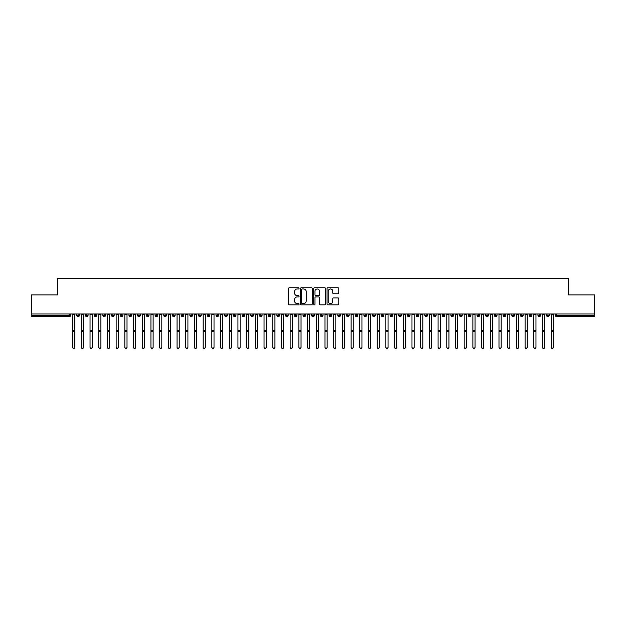 <?xml version="1.0" encoding="UTF-8"?>
<svg xmlns="http://www.w3.org/2000/svg" width="626" height="626" viewBox="0 0 626 626"><rect width="100%" height="100%" fill="white"/><g stroke="black" fill="none" stroke-linecap="round" stroke-linejoin="round"><path stroke-width="0.94" d="M299.079 288.359A0.595 0.595 0 0 0 298.477 287.764L289.408 287.764A0.853 0.853 0 0 0 288.555 288.617L288.555 303.993A0.853 0.853 0 0 0 289.408 304.846L298.477 304.846A0.595 0.595 0 0 0 299.079 304.244A0.595 0.595 0 0 0 298.477 303.649L297.303 303.649A2.731 2.731 0 0 1 294.572 300.918L294.572 299.635A2.731 2.731 0 0 1 297.303 296.904L298.477 296.904A0.595 0.595 0 0 0 299.079 296.301A0.595 0.595 0 0 0 298.477 295.707L297.303 295.707A2.731 2.731 0 0 1 294.572 292.976L294.572 291.693A2.731 2.731 0 0 1 297.303 288.962L298.477 288.962A0.595 0.595 0 0 0 299.079 288.359M337.962 293.782A0.853 0.853 0 0 0 338.815 292.929L338.815 288.617A0.853 0.853 0 0 0 337.962 287.764L327.883 287.764A0.853 0.853 0 0 0 327.03 288.617L327.03 303.993A0.853 0.853 0 0 0 327.883 304.846L337.962 304.846A0.853 0.853 0 0 0 338.815 303.993L338.815 298.782A0.853 0.853 0 0 0 337.962 297.929L333.65 297.929A0.853 0.853 0 0 0 332.789 298.782L332.789 301.364A2.285 2.285 0 0 1 330.512 303.649A2.285 2.285 0 0 1 328.227 301.364L328.227 291.246A2.285 2.285 0 0 1 330.512 288.962A2.285 2.285 0 0 1 332.789 291.246L332.789 292.929A0.853 0.853 0 0 0 333.65 293.782L337.962 293.782M31.3 313.97L594.7 313.97L594.7 294.909L568.596 294.909L568.596 278.64L57.404 278.64L57.404 294.909L31.3 294.909L31.3 315.363L69.345 315.363L69.345 313.97M312.249 288.617A0.853 0.853 0 0 0 311.396 287.764L301.317 287.764A0.853 0.853 0 0 0 300.464 288.617L300.464 303.993A0.853 0.853 0 0 0 301.317 304.846L311.396 304.846A0.853 0.853 0 0 0 312.249 303.993L312.249 288.617M314.604 287.764L324.683 287.764A0.853 0.853 0 0 1 325.536 288.617L325.536 303.993A0.853 0.853 0 0 1 324.683 304.846L320.363 304.846A0.853 0.853 0 0 1 319.51 303.993L319.51 297.757A0.853 0.853 0 0 0 318.657 296.904L315.794 296.904A0.853 0.853 0 0 0 314.941 297.757L314.941 304.244A0.595 0.595 0 0 1 314.346 304.846A0.595 0.595 0 0 1 313.751 304.244L313.751 288.617A0.853 0.853 0 0 1 314.604 287.764M70.652 315.363L69.345 315.363L69.345 316.662A1.307 1.307 0 0 0 70.652 315.363L70.652 313.97L70.652 315.363A1.307 1.307 0 0 1 69.345 316.662L31.3 316.662L31.3 315.363M594.7 313.97L594.7 316.662L556.655 316.662A1.307 1.307 0 0 1 555.348 315.363L555.348 313.97M78.093 313.97L78.093 316.662A1.307 1.307 0 0 1 76.787 315.363L76.787 313.97M79.353 313.97L79.353 315.363A1.307 1.307 0 0 1 78.093 316.662A1.307 1.307 0 0 0 79.353 315.363L76.787 315.363A1.307 1.307 0 0 0 78.093 316.662M86.795 313.97L86.795 316.662A1.307 1.307 0 0 1 85.488 315.363L85.488 313.97L85.488 315.363A1.307 1.307 0 0 0 86.795 316.662A1.307 1.307 0 0 0 88.055 315.363L88.055 313.97M95.496 313.97L95.496 316.662A1.307 1.307 0 0 1 94.19 315.363L94.19 313.97L94.19 315.363A1.307 1.307 0 0 0 95.496 316.662A1.307 1.307 0 0 0 96.756 315.363L96.756 313.97M104.198 313.97L104.198 316.662A1.307 1.307 0 0 1 102.891 315.363L102.891 313.97L102.891 315.363A1.307 1.307 0 0 0 104.198 316.662A1.307 1.307 0 0 0 105.458 315.363L105.458 313.97M112.891 313.97L112.891 316.662A1.307 1.307 0 0 1 111.592 315.363L111.592 313.97L111.592 315.363A1.307 1.307 0 0 0 112.891 316.662A1.307 1.307 0 0 0 114.159 315.363L114.159 313.97M121.593 313.97L121.593 316.662A1.307 1.307 0 0 1 120.294 315.363L120.294 313.97L120.294 315.363A1.307 1.307 0 0 0 121.593 316.662A1.307 1.307 0 0 0 122.86 315.363L122.86 313.97M130.294 313.97L130.294 316.662A1.307 1.307 0 0 1 128.995 315.363L128.995 313.97L128.995 315.363A1.307 1.307 0 0 0 130.294 316.662A1.307 1.307 0 0 0 131.562 315.363L131.562 313.97M138.995 313.97L138.995 316.662A1.307 1.307 0 0 1 137.697 315.363L137.697 313.97L137.697 315.363A1.307 1.307 0 0 0 138.995 316.662A1.307 1.307 0 0 0 140.263 315.363L140.263 313.97M147.697 313.97L147.697 316.662A1.307 1.307 0 0 1 146.398 315.363L146.398 313.97L146.398 315.363A1.307 1.307 0 0 0 147.697 316.662A1.307 1.307 0 0 0 148.965 315.363L148.965 313.97M156.398 313.97L156.398 316.662A1.307 1.307 0 0 1 155.099 315.363L155.099 313.97L155.099 315.363A1.307 1.307 0 0 0 156.398 316.662A1.307 1.307 0 0 0 157.666 315.363L157.666 313.97M165.1 313.97L165.1 316.662A1.307 1.307 0 0 1 163.801 315.363L163.801 313.97L163.801 315.363A1.307 1.307 0 0 0 165.1 316.662A1.307 1.307 0 0 0 166.367 315.363L166.367 313.97M173.801 313.97L173.801 316.662A1.307 1.307 0 0 1 172.494 315.363L172.494 313.97L172.494 315.363A1.307 1.307 0 0 0 173.801 316.662A1.307 1.307 0 0 0 175.069 315.363L175.069 313.97M182.502 313.97L182.502 316.662A1.307 1.307 0 0 1 181.196 315.363A1.307 1.307 0 0 0 182.502 316.662A1.307 1.307 0 0 1 181.196 315.363L181.196 313.97M183.762 313.97L183.762 315.363A1.307 1.307 0 0 1 182.502 316.662A1.307 1.307 0 0 0 183.762 315.363L181.196 315.363M191.204 316.662A1.307 1.307 0 0 1 189.897 315.363L189.897 313.97L189.897 315.363A1.307 1.307 0 0 0 191.204 316.662A1.307 1.307 0 0 0 192.464 315.363L192.464 313.97L192.464 315.363A1.307 1.307 0 0 1 191.204 316.662L191.204 315.363L192.464 315.363M199.905 313.97L199.905 316.662A1.307 1.307 0 0 1 198.599 315.363L198.599 313.97L198.599 315.363A1.307 1.307 0 0 0 199.905 316.662A1.307 1.307 0 0 0 201.165 315.363L201.165 313.97M208.607 313.97L208.607 316.662A1.307 1.307 0 0 1 207.3 315.363L207.3 313.97L207.3 315.363A1.307 1.307 0 0 0 208.607 316.662A1.307 1.307 0 0 0 209.866 315.363L209.866 313.97M217.308 313.97L217.308 315.363L216.001 315.363L216.001 313.97L216.001 315.363A1.307 1.307 0 0 0 217.308 316.662A1.307 1.307 0 0 0 218.568 315.363L218.568 313.97L218.568 315.363A1.307 1.307 0 0 1 217.308 316.662A1.307 1.307 0 0 1 216.001 315.363A1.307 1.307 0 0 0 217.308 316.662L217.308 315.363L218.568 315.363M226.009 313.97L226.009 316.662A1.307 1.307 0 0 1 224.703 315.363L224.703 313.97L224.703 315.363A1.307 1.307 0 0 0 226.009 316.662A1.307 1.307 0 0 0 227.269 315.363L227.269 313.97M234.711 313.97L234.711 316.662A1.307 1.307 0 0 1 233.404 315.363L233.404 313.97L233.404 315.363A1.307 1.307 0 0 0 234.711 316.662A1.307 1.307 0 0 0 235.971 315.363L235.971 313.97M243.412 313.97L243.412 316.662A1.307 1.307 0 0 1 242.105 315.363L242.105 313.97L242.105 315.363A1.307 1.307 0 0 0 243.412 316.662A1.307 1.307 0 0 0 244.672 315.363L244.672 313.97M252.114 313.97L252.114 316.662A1.307 1.307 0 0 1 250.807 315.363L250.807 313.97M253.374 313.97L253.374 315.363A1.307 1.307 0 0 1 252.114 316.662A1.307 1.307 0 0 0 253.374 315.363L250.807 315.363A1.307 1.307 0 0 0 252.114 316.662M260.815 313.97L260.815 316.662A1.307 1.307 0 0 1 259.508 315.363L259.508 313.97L259.508 315.363A1.307 1.307 0 0 0 260.815 316.662A1.307 1.307 0 0 0 262.075 315.363L262.075 313.97M269.516 313.97L269.516 316.662A1.307 1.307 0 0 1 268.21 315.363L268.21 313.97M270.776 313.97L270.776 315.363A1.307 1.307 0 0 1 269.516 316.662A1.307 1.307 0 0 0 270.776 315.363L268.21 315.363A1.307 1.307 0 0 0 269.516 316.662M278.218 313.97L278.218 316.662A1.307 1.307 0 0 1 276.911 315.363L276.911 313.97M279.478 313.97L279.478 315.363A1.307 1.307 0 0 1 278.218 316.662A1.307 1.307 0 0 0 279.478 315.363L276.911 315.363A1.307 1.307 0 0 0 278.218 316.662M286.919 313.97L286.919 316.662A1.307 1.307 0 0 1 285.613 315.363A1.307 1.307 0 0 0 286.919 316.662A1.307 1.307 0 0 1 285.613 315.363L285.613 313.97M288.179 313.97L288.179 315.363L288.179 313.97M295.621 313.97L295.621 316.662A1.307 1.307 0 0 1 294.314 315.363L294.314 313.97M296.88 313.97L296.88 315.363A1.307 1.307 0 0 1 295.621 316.662A1.307 1.307 0 0 0 296.88 315.363L294.314 315.363A1.307 1.307 0 0 0 295.621 316.662M304.322 313.97L304.322 316.662A1.307 1.307 0 0 1 303.015 315.363L303.015 313.97M305.582 313.97L305.582 315.363A1.307 1.307 0 0 1 304.322 316.662A1.307 1.307 0 0 0 305.582 315.363L303.015 315.363A1.307 1.307 0 0 0 304.322 316.662M313.023 313.97L313.023 316.662A1.307 1.307 0 0 1 311.717 315.363L311.717 313.97M314.283 313.97L314.283 315.363A1.307 1.307 0 0 1 313.023 316.662A1.307 1.307 0 0 0 314.283 315.363L311.717 315.363A1.307 1.307 0 0 0 313.023 316.662M321.725 313.97L321.725 316.662A1.307 1.307 0 0 1 320.418 315.363L320.418 313.97M322.985 313.97L322.985 315.363A1.307 1.307 0 0 1 321.725 316.662A1.307 1.307 0 0 0 322.985 315.363L320.418 315.363A1.307 1.307 0 0 0 321.725 316.662M330.426 313.97L330.426 316.662A1.307 1.307 0 0 1 329.12 315.363L329.12 313.97M331.686 313.97L331.686 315.363L331.686 313.97M339.128 313.97L339.128 316.662A1.307 1.307 0 0 1 337.821 315.363L337.821 313.97M340.387 313.97L340.387 315.363A1.307 1.307 0 0 1 339.128 316.662A1.307 1.307 0 0 0 340.387 315.363L337.821 315.363A1.307 1.307 0 0 0 339.128 316.662M347.829 313.97L347.829 316.662A1.307 1.307 0 0 1 346.522 315.363L346.522 313.97L346.522 315.363A1.307 1.307 0 0 0 347.829 316.662A1.307 1.307 0 0 0 349.089 315.363L349.089 313.97M356.53 313.97L356.53 316.662A1.307 1.307 0 0 1 355.224 315.363L355.224 313.97M357.79 313.97L357.79 315.363L357.79 313.97M365.232 313.97L365.232 316.662A1.307 1.307 0 0 1 363.925 315.363A1.307 1.307 0 0 0 365.232 316.662A1.307 1.307 0 0 1 363.925 315.363L363.925 313.97M366.492 313.97L366.492 315.363L366.492 313.97M373.933 313.97L373.933 316.662A1.307 1.307 0 0 1 372.626 315.363L372.626 313.97L372.626 315.363A1.307 1.307 0 0 0 373.933 316.662A1.307 1.307 0 0 0 375.193 315.363L375.193 313.97M382.635 313.97L382.635 316.662A1.307 1.307 0 0 1 381.328 315.363A1.307 1.307 0 0 0 382.635 316.662A1.307 1.307 0 0 1 381.328 315.363L381.328 313.97M383.894 313.97L383.894 315.363A1.307 1.307 0 0 1 382.635 316.662A1.307 1.307 0 0 0 383.894 315.363L381.328 315.363M391.336 313.97L391.336 316.662A1.307 1.307 0 0 1 390.029 315.363L390.029 313.97L390.029 315.363A1.307 1.307 0 0 0 391.336 316.662A1.307 1.307 0 0 0 392.596 315.363L392.596 313.97M400.03 313.97L400.03 316.662A1.307 1.307 0 0 1 398.731 315.363L398.731 313.97M401.297 313.97L401.297 315.363L401.297 313.97M408.731 313.97L408.731 316.662A1.307 1.307 0 0 1 407.432 315.363A1.307 1.307 0 0 0 408.731 316.662A1.307 1.307 0 0 1 407.432 315.363L407.432 313.97M409.999 313.97L409.999 315.363L409.999 313.97M417.432 313.97L417.432 316.662A1.307 1.307 0 0 1 416.133 315.363L416.133 313.97M418.7 313.97L418.7 315.363L418.7 313.97M426.134 313.97L426.134 316.662A1.307 1.307 0 0 1 424.835 315.363L424.835 313.97M427.401 313.97L427.401 315.363A1.307 1.307 0 0 1 426.134 316.662A1.307 1.307 0 0 0 427.401 315.363L424.835 315.363A1.307 1.307 0 0 0 426.134 316.662M434.835 313.97L434.835 316.662A1.307 1.307 0 0 1 433.536 315.363A1.307 1.307 0 0 0 434.835 316.662A1.307 1.307 0 0 1 433.536 315.363L433.536 313.97M436.103 313.97L436.103 315.363A1.307 1.307 0 0 1 434.835 316.662A1.307 1.307 0 0 0 436.103 315.363L433.536 315.363M443.537 313.97L443.537 316.662A1.307 1.307 0 0 1 442.238 315.363A1.307 1.307 0 0 0 443.537 316.662A1.307 1.307 0 0 1 442.238 315.363L442.238 313.97M444.804 313.97L444.804 315.363L444.804 313.97M452.238 313.97L452.238 316.662A1.307 1.307 0 0 1 450.931 315.363L450.931 313.97L450.931 315.363A1.307 1.307 0 0 0 452.238 316.662A1.307 1.307 0 0 0 453.506 315.363L453.506 313.97M460.939 313.97L460.939 316.662A1.307 1.307 0 0 1 459.633 315.363A1.307 1.307 0 0 0 460.939 316.662A1.307 1.307 0 0 1 459.633 315.363L459.633 313.97M462.199 313.97L462.199 315.363A1.307 1.307 0 0 1 460.939 316.662A1.307 1.307 0 0 0 462.199 315.363L459.633 315.363M469.641 313.97L469.641 316.662A1.307 1.307 0 0 1 468.334 315.363A1.307 1.307 0 0 0 469.641 316.662A1.307 1.307 0 0 1 468.334 315.363L468.334 313.97M470.901 313.97L470.901 315.363L470.901 313.97M478.342 313.97L478.342 316.662A1.307 1.307 0 0 1 477.035 315.363L477.035 313.97M479.602 313.97L479.602 315.363L479.602 313.97M487.044 313.97L487.044 316.662A1.307 1.307 0 0 1 485.737 315.363A1.307 1.307 0 0 0 487.044 316.662A1.307 1.307 0 0 1 485.737 315.363L485.737 313.97M488.303 313.97L488.303 315.363L488.303 313.97M495.745 313.97L495.745 316.662A1.307 1.307 0 0 1 494.438 315.363A1.307 1.307 0 0 0 495.745 316.662A1.307 1.307 0 0 1 494.438 315.363L494.438 313.97M497.005 313.97L497.005 315.363L497.005 313.97M504.446 313.97L504.446 316.662A1.307 1.307 0 0 1 503.14 315.363A1.307 1.307 0 0 0 504.446 316.662A1.307 1.307 0 0 1 503.14 315.363L503.14 313.97M505.706 313.97L505.706 315.363A1.307 1.307 0 0 1 504.446 316.662A1.307 1.307 0 0 0 505.706 315.363L503.14 315.363M513.148 313.97L513.148 316.662A1.307 1.307 0 0 1 511.841 315.363L511.841 313.97M514.408 313.97L514.408 315.363L514.408 313.97M521.849 313.97L521.849 316.662A1.307 1.307 0 0 1 520.542 315.363A1.307 1.307 0 0 0 521.849 316.662A1.307 1.307 0 0 1 520.542 315.363L520.542 313.97M523.109 313.97L523.109 315.363L523.109 313.97M530.551 313.97L530.551 316.662A1.307 1.307 0 0 1 529.244 315.363A1.307 1.307 0 0 0 530.551 316.662A1.307 1.307 0 0 1 529.244 315.363L529.244 313.97M531.81 313.97L531.81 315.363L531.81 313.97M539.252 313.97L539.252 316.662A1.307 1.307 0 0 1 537.945 315.363A1.307 1.307 0 0 0 539.252 316.662A1.307 1.307 0 0 1 537.945 315.363L537.945 313.97M540.512 313.97L540.512 315.363L540.512 313.97M547.953 313.97L547.953 316.662A1.307 1.307 0 0 1 546.647 315.363A1.307 1.307 0 0 0 547.953 316.662A1.307 1.307 0 0 1 546.647 315.363L546.647 313.97M549.213 313.97L549.213 315.363L549.213 313.97M191.204 313.97L191.204 315.363L189.897 315.363M286.919 316.662A1.307 1.307 0 0 0 288.179 315.363A1.307 1.307 0 0 1 286.919 316.662M330.426 316.662A1.307 1.307 0 0 0 331.686 315.363A1.307 1.307 0 0 1 330.426 316.662A1.307 1.307 0 0 1 329.12 315.363L331.686 315.363M356.53 316.662A1.307 1.307 0 0 0 357.79 315.363A1.307 1.307 0 0 1 356.53 316.662A1.307 1.307 0 0 1 355.224 315.363L357.79 315.363M365.232 316.662A1.307 1.307 0 0 0 366.492 315.363A1.307 1.307 0 0 1 365.232 316.662M400.03 316.662A1.307 1.307 0 0 0 401.297 315.363A1.307 1.307 0 0 1 400.03 316.662A1.307 1.307 0 0 1 398.731 315.363L401.297 315.363M408.731 316.662A1.307 1.307 0 0 0 409.999 315.363A1.307 1.307 0 0 1 408.731 316.662M417.432 316.662A1.307 1.307 0 0 0 418.7 315.363A1.307 1.307 0 0 1 417.432 316.662A1.307 1.307 0 0 1 416.133 315.363L418.7 315.363M443.537 316.662A1.307 1.307 0 0 0 444.804 315.363A1.307 1.307 0 0 1 443.537 316.662M469.641 316.662A1.307 1.307 0 0 0 470.901 315.363A1.307 1.307 0 0 1 469.641 316.662M478.342 316.662A1.307 1.307 0 0 0 479.602 315.363A1.307 1.307 0 0 1 478.342 316.662A1.307 1.307 0 0 1 477.035 315.363L479.602 315.363M487.044 316.662A1.307 1.307 0 0 0 488.303 315.363A1.307 1.307 0 0 1 487.044 316.662M495.745 316.662A1.307 1.307 0 0 0 497.005 315.363A1.307 1.307 0 0 1 495.745 316.662M513.148 316.662A1.307 1.307 0 0 0 514.408 315.363A1.307 1.307 0 0 1 513.148 316.662A1.307 1.307 0 0 1 511.841 315.363L514.408 315.363M521.849 316.662A1.307 1.307 0 0 0 523.109 315.363A1.307 1.307 0 0 1 521.849 316.662M530.551 316.662A1.307 1.307 0 0 0 531.81 315.363A1.307 1.307 0 0 1 530.551 316.662M539.252 316.662A1.307 1.307 0 0 0 540.512 315.363A1.307 1.307 0 0 1 539.252 316.662M547.953 316.662A1.307 1.307 0 0 0 549.213 315.363A1.307 1.307 0 0 1 547.953 316.662M302.256 288.962A0.595 0.595 0 0 0 301.662 289.556L301.662 303.054A0.595 0.595 0 0 0 302.256 303.649L303.5 303.649A2.731 2.731 0 0 0 306.231 300.918L306.231 291.693A2.731 2.731 0 0 0 303.5 288.962L302.256 288.962M319.51 291.286A2.285 2.285 0 0 0 317.225 289.001A2.285 2.285 0 0 0 314.941 291.286L314.941 294.854A0.853 0.853 0 0 0 315.794 295.707L318.657 295.707A0.853 0.853 0 0 0 319.51 294.854L319.51 291.286M72.632 347.36L72.632 347.125A1.088 1.064 -0 0 0 73.719 348.189A1.088 1.064 -0 0 0 74.807 347.125L74.807 347.36A1.088 1.064 180 0 1 73.719 348.424A1.088 1.064 180 0 1 72.632 347.36L72.632 331.913M72.632 313.97L72.632 347.125M74.807 313.97L74.807 347.125M81.333 347.36L81.333 347.125A1.088 1.064 -0 0 0 82.421 348.189A1.088 1.064 -0 0 0 83.508 347.125L83.508 347.36A1.088 1.064 180 0 1 82.421 348.424A1.088 1.064 180 0 1 81.333 347.36L81.333 331.913M90.034 347.36L90.034 347.125A1.088 1.064 -0 0 0 91.122 348.189A1.088 1.064 -0 0 0 92.21 347.125L92.21 347.36A1.088 1.064 180 0 1 91.122 348.424A1.088 1.064 180 0 1 90.034 347.36L90.034 331.913M98.736 347.36L98.736 347.125A1.088 1.064 -0 0 0 99.824 348.189A1.088 1.064 -0 0 0 100.911 347.125L100.911 347.36A1.088 1.064 180 0 1 99.824 348.424A1.088 1.064 180 0 1 98.736 347.36L98.736 331.913M107.437 347.36L107.437 347.125A1.088 1.064 -0 0 0 108.525 348.189A1.088 1.064 -0 0 0 109.613 347.125L109.613 347.36A1.088 1.064 180 0 1 108.525 348.424A1.088 1.064 180 0 1 107.437 347.36L107.437 331.913M81.333 313.97L81.333 347.125M83.508 313.97L83.508 347.125M90.034 313.97L90.034 347.125M92.21 313.97L92.21 347.125M98.736 313.97L98.736 347.125M100.911 313.97L100.911 347.125M107.437 313.97L107.437 347.125M109.613 313.97L109.613 347.125M116.139 347.36L116.139 347.125A1.088 1.064 -0 0 0 117.226 348.189A1.088 1.064 -0 0 0 118.314 347.125L118.314 347.36A1.088 1.064 180 0 1 117.226 348.424A1.088 1.064 180 0 1 116.139 347.36L116.139 331.913M116.139 313.97L116.139 347.125M118.314 313.97L118.314 347.125M124.84 347.36L124.84 347.125A1.088 1.064 -0 0 0 125.928 348.189A1.088 1.064 -0 0 0 127.015 347.125L127.015 347.36A1.088 1.064 180 0 1 125.928 348.424A1.088 1.064 180 0 1 124.84 347.36L124.84 331.913M133.541 347.36L133.541 347.125A1.088 1.064 -0 0 0 134.629 348.189A1.088 1.064 -0 0 0 135.717 347.125L135.717 347.36A1.088 1.064 180 0 1 134.629 348.424A1.088 1.064 180 0 1 133.541 347.36L133.541 331.913M142.243 347.36L142.243 347.125A1.088 1.064 -0 0 0 143.331 348.189A1.088 1.064 -0 0 0 144.418 347.125L144.418 347.36A1.088 1.064 180 0 1 143.331 348.424A1.088 1.064 180 0 1 142.243 347.36L142.243 331.913M150.944 347.36L150.944 347.125A1.088 1.064 -0 0 0 152.032 348.189A1.088 1.064 -0 0 0 153.12 347.125L153.12 347.36A1.088 1.064 180 0 1 152.032 348.424A1.088 1.064 180 0 1 150.944 347.36L150.944 331.913M124.84 313.97L124.84 347.125M127.015 313.97L127.015 347.125M133.541 313.97L133.541 347.125M135.717 313.97L135.717 347.125M142.243 313.97L142.243 347.125M144.418 313.97L144.418 347.125M150.944 313.97L150.944 347.125M153.12 313.97L153.12 347.125M159.646 347.36L159.646 347.125A1.088 1.064 -0 0 0 160.733 348.189A1.088 1.064 -0 0 0 161.821 347.125L161.821 347.36A1.088 1.064 180 0 1 160.733 348.424A1.088 1.064 180 0 1 159.646 347.36L159.646 331.913M168.347 347.36L168.347 347.125A1.088 1.064 -0 0 0 169.435 348.189A1.088 1.064 -0 0 0 170.522 347.125L170.522 347.36A1.088 1.064 180 0 1 169.435 348.424A1.088 1.064 180 0 1 168.347 347.36L168.347 331.913M177.041 347.36L177.041 347.125A1.088 1.064 -0 0 0 178.128 348.189A1.088 1.064 -0 0 0 179.216 347.125L179.216 347.36A1.088 1.064 180 0 1 178.128 348.424A1.088 1.064 180 0 1 177.041 347.36L177.041 331.913M185.742 347.36L185.742 347.125A1.088 1.064 -0 0 0 186.83 348.189A1.088 1.064 -0 0 0 187.917 347.125L187.917 347.36A1.088 1.064 180 0 1 186.83 348.424A1.088 1.064 180 0 1 185.742 347.36L185.742 331.913M194.443 347.36L194.443 347.125A1.088 1.064 -0 0 0 195.531 348.189A1.088 1.064 -0 0 0 196.619 347.125L196.619 347.36A1.088 1.064 180 0 1 195.531 348.424A1.088 1.064 180 0 1 194.443 347.36L194.443 331.913M159.646 313.97L159.646 347.125M161.821 313.97L161.821 347.125M168.347 313.97L168.347 347.125M170.522 313.97L170.522 347.125M177.041 313.97L177.041 347.125M179.216 313.97L179.216 347.125M185.742 313.97L185.742 347.125M187.917 313.97L187.917 347.125M194.443 313.97L194.443 347.125M196.619 313.97L196.619 347.125M203.145 347.36L203.145 347.125A1.088 1.064 -0 0 0 204.232 348.189A1.088 1.064 -0 0 0 205.32 347.125L205.32 347.36A1.088 1.064 180 0 1 204.232 348.424A1.088 1.064 180 0 1 203.145 347.36L203.145 331.913M203.145 313.97L203.145 347.125M205.32 313.97L205.32 347.125M211.846 347.36L211.846 347.125A1.088 1.064 -0 0 0 212.934 348.189A1.088 1.064 -0 0 0 214.022 347.125L214.022 347.36A1.088 1.064 180 0 1 212.934 348.424A1.088 1.064 180 0 1 211.846 347.36L211.846 331.913M211.846 313.97L211.846 347.125M214.022 313.97L214.022 347.125M220.548 347.36L220.548 347.125A1.088 1.064 -0 0 0 221.635 348.189A1.088 1.064 -0 0 0 222.723 347.125L222.723 347.36A1.088 1.064 180 0 1 221.635 348.424A1.088 1.064 180 0 1 220.548 347.36L220.548 331.913M220.548 313.97L220.548 347.125M222.723 313.97L222.723 347.125M229.249 347.36L229.249 347.125A1.088 1.064 -0 0 0 230.337 348.189A1.088 1.064 -0 0 0 231.424 347.125L231.424 347.36A1.088 1.064 180 0 1 230.337 348.424A1.088 1.064 180 0 1 229.249 347.36L229.249 331.913M229.249 313.97L229.249 347.125M231.424 313.97L231.424 347.125M237.95 347.36L237.95 347.125A1.088 1.064 -0 0 0 239.038 348.189A1.088 1.064 -0 0 0 240.126 347.125L240.126 347.36A1.088 1.064 180 0 1 239.038 348.424A1.088 1.064 180 0 1 237.95 347.36L237.95 331.913M237.95 313.97L237.95 347.125M240.126 313.97L240.126 347.125M246.652 347.36L246.652 347.125A1.088 1.064 -0 0 0 247.74 348.189A1.088 1.064 -0 0 0 248.827 347.125L248.827 347.36A1.088 1.064 180 0 1 247.74 348.424A1.088 1.064 180 0 1 246.652 347.36L246.652 331.913M246.652 313.97L246.652 347.125M248.827 313.97L248.827 347.125M255.353 347.36L255.353 347.125A1.088 1.064 -0 0 0 256.441 348.189A1.088 1.064 -0 0 0 257.529 347.125L257.529 347.36A1.088 1.064 180 0 1 256.441 348.424A1.088 1.064 180 0 1 255.353 347.36L255.353 331.913M255.353 313.97L255.353 347.125M257.529 313.97L257.529 347.125M264.055 347.36L264.055 347.125A1.088 1.064 -0 0 0 265.142 348.189A1.088 1.064 -0 0 0 266.23 347.125L266.23 347.36A1.088 1.064 180 0 1 265.142 348.424A1.088 1.064 180 0 1 264.055 347.36L264.055 331.913M264.055 313.97L264.055 347.125M266.23 313.97L266.23 347.125M272.756 347.36L272.756 347.125A1.088 1.064 -0 0 0 273.844 348.189A1.088 1.064 -0 0 0 274.931 347.125L274.931 347.36A1.088 1.064 180 0 1 273.844 348.424A1.088 1.064 180 0 1 272.756 347.36L272.756 331.913M272.756 313.97L272.756 347.125M274.931 313.97L274.931 347.125M281.457 347.36L281.457 347.125A1.088 1.064 -0 0 0 282.545 348.189A1.088 1.064 -0 0 0 283.633 347.125L283.633 347.36A1.088 1.064 180 0 1 282.545 348.424A1.088 1.064 180 0 1 281.457 347.36L281.457 331.913M281.457 313.97L281.457 347.125M283.633 313.97L283.633 347.125M290.159 347.36L290.159 347.125A1.088 1.064 -0 0 0 291.246 348.189A1.088 1.064 -0 0 0 292.334 347.125L292.334 347.36A1.088 1.064 180 0 1 291.246 348.424A1.088 1.064 180 0 1 290.159 347.36L290.159 331.913M290.159 313.97L290.159 347.125M292.334 313.97L292.334 347.125M298.86 347.36L298.86 347.125A1.088 1.064 -0 0 0 299.948 348.189A1.088 1.064 -0 0 0 301.036 347.125L301.036 347.36A1.088 1.064 180 0 1 299.948 348.424A1.088 1.064 180 0 1 298.86 347.36L298.86 331.913M298.86 313.97L298.86 347.125M301.036 313.97L301.036 347.125M307.562 347.36L307.562 347.125A1.088 1.064 -0 0 0 308.649 348.189A1.088 1.064 -0 0 0 309.737 347.125L309.737 347.36A1.088 1.064 180 0 1 308.649 348.424A1.088 1.064 180 0 1 307.562 347.36L307.562 331.913M307.562 313.97L307.562 347.125M309.737 313.97L309.737 347.125M316.263 347.36L316.263 347.125A1.088 1.064 -0 0 0 317.351 348.189A1.088 1.064 -0 0 0 318.438 347.125L318.438 347.36A1.088 1.064 180 0 1 317.351 348.424A1.088 1.064 180 0 1 316.263 347.36L316.263 331.913M316.263 313.97L316.263 347.125M318.438 313.97L318.438 347.125M324.964 347.36L324.964 347.125A1.088 1.064 -0 0 0 326.052 348.189A1.088 1.064 -0 0 0 327.14 347.125L327.14 347.36A1.088 1.064 180 0 1 326.052 348.424A1.088 1.064 180 0 1 324.964 347.36L324.964 331.913M324.964 313.97L324.964 347.125M327.14 313.97L327.14 347.125M333.666 347.36L333.666 347.125A1.088 1.064 -0 0 0 334.753 348.189A1.088 1.064 -0 0 0 335.841 347.125L335.841 347.36A1.088 1.064 180 0 1 334.753 348.424A1.088 1.064 180 0 1 333.666 347.36L333.666 331.913M333.666 313.97L333.666 347.125M335.841 313.97L335.841 347.125M342.367 347.36L342.367 347.125A1.088 1.064 -0 0 0 343.455 348.189A1.088 1.064 -0 0 0 344.543 347.125L344.543 347.36A1.088 1.064 180 0 1 343.455 348.424A1.088 1.064 180 0 1 342.367 347.36L342.367 331.913M342.367 313.97L342.367 347.125M344.543 313.97L344.543 347.125M351.069 347.36L351.069 347.125A1.088 1.064 -0 0 0 352.156 348.189A1.088 1.064 -0 0 0 353.244 347.125L353.244 347.36A1.088 1.064 180 0 1 352.156 348.424A1.088 1.064 180 0 1 351.069 347.36L351.069 331.913M351.069 313.97L351.069 347.125M353.244 313.97L353.244 347.125M359.77 347.36L359.77 347.125A1.088 1.064 -0 0 0 360.858 348.189A1.088 1.064 -0 0 0 361.945 347.125L361.945 347.36A1.088 1.064 180 0 1 360.858 348.424A1.088 1.064 180 0 1 359.77 347.36L359.77 331.913M359.77 313.97L359.77 347.125M361.945 313.97L361.945 347.125M368.471 347.36L368.471 347.125A1.088 1.064 -0 0 0 369.559 348.189A1.088 1.064 -0 0 0 370.647 347.125L370.647 347.36A1.088 1.064 180 0 1 369.559 348.424A1.088 1.064 180 0 1 368.471 347.36L368.471 331.913M368.471 313.97L368.471 347.125M370.647 313.97L370.647 347.125M377.173 347.36L377.173 347.125A1.088 1.064 -0 0 0 378.26 348.189A1.088 1.064 -0 0 0 379.348 347.125L379.348 347.36A1.088 1.064 180 0 1 378.26 348.424A1.088 1.064 180 0 1 377.173 347.36L377.173 331.913M377.173 313.97L377.173 347.125M379.348 313.97L379.348 347.125M385.874 347.36L385.874 347.125A1.088 1.064 -0 0 0 386.962 348.189A1.088 1.064 -0 0 0 388.05 347.125L388.05 347.36A1.088 1.064 180 0 1 386.962 348.424A1.088 1.064 180 0 1 385.874 347.36L385.874 331.913M385.874 313.97L385.874 347.125M388.05 313.97L388.05 347.125M394.576 347.36L394.576 347.125A1.088 1.064 -0 0 0 395.663 348.189A1.088 1.064 -0 0 0 396.751 347.125L396.751 347.36A1.088 1.064 180 0 1 395.663 348.424A1.088 1.064 180 0 1 394.576 347.36L394.576 331.913M394.576 313.97L394.576 347.125M396.751 313.97L396.751 347.125M403.277 347.36L403.277 347.125A1.088 1.064 -0 0 0 404.365 348.189A1.088 1.064 -0 0 0 405.452 347.125L405.452 347.36A1.088 1.064 180 0 1 404.365 348.424A1.088 1.064 180 0 1 403.277 347.36L403.277 331.913M403.277 313.97L403.277 347.125M405.452 313.97L405.452 347.125M411.978 347.36L411.978 347.125A1.088 1.064 -0 0 0 413.066 348.189A1.088 1.064 -0 0 0 414.154 347.125L414.154 347.36A1.088 1.064 180 0 1 413.066 348.424A1.088 1.064 180 0 1 411.978 347.36L411.978 331.913M411.978 313.97L411.978 347.125M414.154 313.97L414.154 347.125M420.68 347.36L420.68 347.125A1.088 1.064 -0 0 0 421.767 348.189A1.088 1.064 -0 0 0 422.855 347.125L422.855 347.36A1.088 1.064 180 0 1 421.767 348.424A1.088 1.064 180 0 1 420.68 347.36L420.68 331.913M420.68 313.97L420.68 347.125M422.855 313.97L422.855 347.125M429.381 347.36L429.381 347.125A1.088 1.064 -0 0 0 430.469 348.189A1.088 1.064 -0 0 0 431.557 347.125L431.557 347.36A1.088 1.064 180 0 1 430.469 348.424A1.088 1.064 180 0 1 429.381 347.36L429.381 331.913M429.381 313.97L429.381 347.125M431.557 313.97L431.557 347.125M438.083 347.36L438.083 347.125A1.088 1.064 -0 0 0 439.17 348.189A1.088 1.064 -0 0 0 440.258 347.125L440.258 347.36A1.088 1.064 180 0 1 439.17 348.424A1.088 1.064 180 0 1 438.083 347.36L438.083 331.913M438.083 313.97L438.083 347.125M440.258 313.97L440.258 347.125M446.784 347.36L446.784 347.125A1.088 1.064 -0 0 0 447.872 348.189A1.088 1.064 -0 0 0 448.959 347.125L448.959 347.36A1.088 1.064 180 0 1 447.872 348.424A1.088 1.064 180 0 1 446.784 347.36L446.784 331.913M446.784 313.97L446.784 347.125M448.959 313.97L448.959 347.125M455.478 347.36L455.478 347.125A1.088 1.064 -0 0 0 456.565 348.189A1.088 1.064 -0 0 0 457.653 347.125L457.653 347.36A1.088 1.064 180 0 1 456.565 348.424A1.088 1.064 180 0 1 455.478 347.36L455.478 331.913M455.478 313.97L455.478 347.125M457.653 313.97L457.653 347.125M464.179 347.36L464.179 347.125A1.088 1.064 -0 0 0 465.267 348.189A1.088 1.064 -0 0 0 466.354 347.125L466.354 347.36A1.088 1.064 180 0 1 465.267 348.424A1.088 1.064 180 0 1 464.179 347.36L464.179 331.913M464.179 313.97L464.179 347.125M466.354 313.97L466.354 347.125M472.88 347.36L472.88 347.125A1.088 1.064 -0 0 0 473.968 348.189A1.088 1.064 -0 0 0 475.056 347.125L475.056 347.36A1.088 1.064 180 0 1 473.968 348.424A1.088 1.064 180 0 1 472.88 347.36L472.88 331.913M472.88 313.97L472.88 347.125M475.056 313.97L475.056 347.125M481.582 347.36L481.582 347.125A1.088 1.064 -0 0 0 482.669 348.189A1.088 1.064 -0 0 0 483.757 347.125L483.757 347.36A1.088 1.064 180 0 1 482.669 348.424A1.088 1.064 180 0 1 481.582 347.36L481.582 331.913M481.582 313.97L481.582 347.125M483.757 313.97L483.757 347.125M490.283 347.36L490.283 347.125A1.088 1.064 -0 0 0 491.371 348.189A1.088 1.064 -0 0 0 492.459 347.125L492.459 347.36A1.088 1.064 180 0 1 491.371 348.424A1.088 1.064 180 0 1 490.283 347.36L490.283 331.913M490.283 313.97L490.283 347.125M492.459 313.97L492.459 347.125M498.985 347.36L498.985 347.125A1.088 1.064 -0 0 0 500.072 348.189A1.088 1.064 -0 0 0 501.16 347.125L501.16 347.36A1.088 1.064 180 0 1 500.072 348.424A1.088 1.064 180 0 1 498.985 347.36L498.985 331.913M498.985 313.97L498.985 347.125M501.16 313.97L501.16 347.125M507.686 347.36L507.686 347.125A1.088 1.064 -0 0 0 508.774 348.189A1.088 1.064 -0 0 0 509.861 347.125L509.861 347.36A1.088 1.064 180 0 1 508.774 348.424A1.088 1.064 180 0 1 507.686 347.36L507.686 331.913M507.686 313.97L507.686 347.125M509.861 313.97L509.861 347.125M516.387 347.36L516.387 347.125A1.088 1.064 -0 0 0 517.475 348.189A1.088 1.064 -0 0 0 518.563 347.125L518.563 347.36A1.088 1.064 180 0 1 517.475 348.424A1.088 1.064 180 0 1 516.387 347.36L516.387 331.913M516.387 313.97L516.387 347.125M518.563 313.97L518.563 347.125M525.089 347.36L525.089 347.125A1.088 1.064 -0 0 0 526.176 348.189A1.088 1.064 -0 0 0 527.264 347.125L527.264 347.36A1.088 1.064 180 0 1 526.176 348.424A1.088 1.064 180 0 1 525.089 347.36L525.089 331.913M525.089 313.97L525.089 347.125M527.264 313.97L527.264 347.125M533.79 347.36L533.79 347.125A1.088 1.064 -0 0 0 534.878 348.189A1.088 1.064 -0 0 0 535.966 347.125L535.966 347.36A1.088 1.064 180 0 1 534.878 348.424A1.088 1.064 180 0 1 533.79 347.36L533.79 331.913M533.79 313.97L533.79 347.125M535.966 313.97L535.966 347.125M542.492 347.36L542.492 347.125A1.088 1.064 -0 0 0 543.579 348.189A1.088 1.064 -0 0 0 544.667 347.125L544.667 347.36A1.088 1.064 180 0 1 543.579 348.424A1.088 1.064 180 0 1 542.492 347.36L542.492 331.913M542.492 313.97L542.492 347.125M544.667 313.97L544.667 347.125M551.193 347.36L551.193 347.125A1.088 1.064 -0 0 0 552.281 348.189A1.088 1.064 -0 0 0 553.368 347.125L553.368 347.36A1.088 1.064 180 0 1 552.281 348.424A1.088 1.064 180 0 1 551.193 347.36L551.193 331.913M551.193 313.97L551.193 347.125M553.368 313.97L553.368 347.125M556.655 313.97L556.655 315.363L594.7 315.363M556.655 315.363L556.655 316.662A1.307 1.307 0 0 1 555.348 315.363L556.655 315.363M85.488 315.363A1.307 1.307 0 0 0 86.795 316.662A1.307 1.307 0 0 0 88.055 315.363L85.488 315.363M94.19 315.363A1.307 1.307 0 0 0 95.496 316.662A1.307 1.307 0 0 0 96.756 315.363L94.19 315.363M102.891 315.363A1.307 1.307 0 0 0 104.198 316.662A1.307 1.307 0 0 0 105.458 315.363L102.891 315.363M111.592 315.363A1.307 1.307 0 0 0 112.891 316.662A1.307 1.307 0 0 0 114.159 315.363L111.592 315.363M120.294 315.363L122.86 315.363A1.307 1.307 0 0 1 121.593 316.662M128.995 315.363A1.307 1.307 0 0 0 130.294 316.662A1.307 1.307 0 0 0 131.562 315.363L128.995 315.363M137.697 315.363L140.263 315.363A1.307 1.307 0 0 1 138.995 316.662M146.398 315.363A1.307 1.307 0 0 0 147.697 316.662A1.307 1.307 0 0 0 148.965 315.363L146.398 315.363M155.099 315.363A1.307 1.307 0 0 0 156.398 316.662A1.307 1.307 0 0 0 157.666 315.363L155.099 315.363M163.801 315.363A1.307 1.307 0 0 0 165.1 316.662A1.307 1.307 0 0 0 166.367 315.363L163.801 315.363M172.494 315.363A1.307 1.307 0 0 0 173.801 316.662A1.307 1.307 0 0 0 175.069 315.363L172.494 315.363M198.599 315.363L201.165 315.363A1.307 1.307 0 0 1 199.905 316.662M207.3 315.363A1.307 1.307 0 0 0 208.607 316.662A1.307 1.307 0 0 0 209.866 315.363L207.3 315.363M224.703 315.363L227.269 315.363A1.307 1.307 0 0 1 226.009 316.662M233.404 315.363A1.307 1.307 0 0 0 234.711 316.662A1.307 1.307 0 0 0 235.971 315.363L233.404 315.363M242.105 315.363L244.672 315.363A1.307 1.307 0 0 1 243.412 316.662M259.508 315.363L262.075 315.363A1.307 1.307 0 0 1 260.815 316.662M285.613 315.363L288.179 315.363M346.522 315.363L349.089 315.363A1.307 1.307 0 0 1 347.829 316.662M363.925 315.363L366.492 315.363M372.626 315.363A1.307 1.307 0 0 0 373.933 316.662A1.307 1.307 0 0 0 375.193 315.363L372.626 315.363M390.029 315.363L392.596 315.363A1.307 1.307 0 0 1 391.336 316.662M407.432 315.363L409.999 315.363M442.238 315.363L444.804 315.363M450.931 315.363A1.307 1.307 0 0 0 452.238 316.662A1.307 1.307 0 0 0 453.506 315.363L450.931 315.363M468.334 315.363L470.901 315.363M485.737 315.363L488.303 315.363M494.438 315.363L497.005 315.363M520.542 315.363L523.109 315.363M529.244 315.363L531.81 315.363M537.945 315.363L540.512 315.363M546.647 315.363L549.213 315.363M74.807 314.471L72.632 314.471M74.807 330.403L72.632 330.403M74.807 331.678L72.632 331.678M83.508 314.471L81.333 314.471M83.508 330.403L81.333 330.403M83.508 331.678L81.333 331.678M92.21 314.471L90.034 314.471M92.21 330.403L90.034 330.403M92.21 331.678L90.034 331.678M100.911 314.471L98.736 314.471M100.911 330.403L98.736 330.403M100.911 331.678L98.736 331.678M109.613 314.471L107.437 314.471M109.613 330.403L107.437 330.403M109.613 331.678L107.437 331.678M118.314 314.471L116.139 314.471M118.314 330.403L116.139 330.403M118.314 331.678L116.139 331.678M127.015 314.471L124.84 314.471M127.015 330.403L124.84 330.403M127.015 331.678L124.84 331.678M135.717 314.471L133.541 314.471M135.717 330.403L133.541 330.403M135.717 331.678L133.541 331.678M144.418 314.471L142.243 314.471M144.418 330.403L142.243 330.403M144.418 331.678L142.243 331.678M153.12 314.471L150.944 314.471M153.12 330.403L150.944 330.403M153.12 331.678L150.944 331.678M161.821 314.471L159.646 314.471M161.821 330.403L159.646 330.403M161.821 331.678L159.646 331.678M170.522 314.471L168.347 314.471M170.522 330.403L168.347 330.403M170.522 331.678L168.347 331.678M179.216 314.471L177.041 314.471M179.216 330.403L177.041 330.403M179.216 331.678L177.041 331.678M187.917 314.471L185.742 314.471M187.917 330.403L185.742 330.403M187.917 331.678L185.742 331.678M196.619 314.471L194.443 314.471M196.619 330.403L194.443 330.403M196.619 331.678L194.443 331.678M205.32 314.471L203.145 314.471M205.32 330.403L203.145 330.403M205.32 331.678L203.145 331.678M214.022 314.471L211.846 314.471M214.022 330.403L211.846 330.403M214.022 331.678L211.846 331.678M222.723 314.471L220.548 314.471M222.723 330.403L220.548 330.403M222.723 331.678L220.548 331.678M231.424 314.471L229.249 314.471M231.424 330.403L229.249 330.403M231.424 331.678L229.249 331.678M240.126 314.471L237.95 314.471M240.126 330.403L237.95 330.403M240.126 331.678L237.95 331.678M248.827 314.471L246.652 314.471M248.827 330.403L246.652 330.403M248.827 331.678L246.652 331.678M257.529 314.471L255.353 314.471M257.529 330.403L255.353 330.403M257.529 331.678L255.353 331.678M266.23 314.471L264.055 314.471M266.23 330.403L264.055 330.403M266.23 331.678L264.055 331.678M274.931 314.471L272.756 314.471M274.931 330.403L272.756 330.403M274.931 331.678L272.756 331.678M283.633 314.471L281.457 314.471M283.633 330.403L281.457 330.403M283.633 331.678L281.457 331.678M292.334 314.471L290.159 314.471M292.334 330.403L290.159 330.403M292.334 331.678L290.159 331.678M301.036 314.471L298.86 314.471M301.036 330.403L298.86 330.403M301.036 331.678L298.86 331.678M309.737 314.471L307.562 314.471M309.737 330.403L307.562 330.403M309.737 331.678L307.562 331.678M318.438 314.471L316.263 314.471M318.438 330.403L316.263 330.403M318.438 331.678L316.263 331.678M327.14 314.471L324.964 314.471M327.14 330.403L324.964 330.403M327.14 331.678L324.964 331.678M335.841 314.471L333.666 314.471M335.841 330.403L333.666 330.403M335.841 331.678L333.666 331.678M344.543 314.471L342.367 314.471M344.543 330.403L342.367 330.403M344.543 331.678L342.367 331.678M353.244 314.471L351.069 314.471M353.244 330.403L351.069 330.403M353.244 331.678L351.069 331.678M361.945 314.471L359.77 314.471M361.945 330.403L359.77 330.403M361.945 331.678L359.77 331.678M370.647 314.471L368.471 314.471M370.647 330.403L368.471 330.403M370.647 331.678L368.471 331.678M379.348 314.471L377.173 314.471M379.348 330.403L377.173 330.403M379.348 331.678L377.173 331.678M388.05 314.471L385.874 314.471M388.05 330.403L385.874 330.403M388.05 331.678L385.874 331.678M396.751 314.471L394.576 314.471M396.751 330.403L394.576 330.403M396.751 331.678L394.576 331.678M405.452 314.471L403.277 314.471M405.452 330.403L403.277 330.403M405.452 331.678L403.277 331.678M414.154 314.471L411.978 314.471M414.154 330.403L411.978 330.403M414.154 331.678L411.978 331.678M422.855 314.471L420.68 314.471M422.855 330.403L420.68 330.403M422.855 331.678L420.68 331.678M431.557 314.471L429.381 314.471M431.557 330.403L429.381 330.403M431.557 331.678L429.381 331.678M440.258 314.471L438.083 314.471M440.258 330.403L438.083 330.403M440.258 331.678L438.083 331.678M448.959 314.471L446.784 314.471M448.959 330.403L446.784 330.403M448.959 331.678L446.784 331.678M457.653 314.471L455.478 314.471M457.653 330.403L455.478 330.403M457.653 331.678L455.478 331.678M466.354 314.471L464.179 314.471M466.354 330.403L464.179 330.403M466.354 331.678L464.179 331.678M475.056 314.471L472.88 314.471M475.056 330.403L472.88 330.403M475.056 331.678L472.88 331.678M483.757 314.471L481.582 314.471M483.757 330.403L481.582 330.403M483.757 331.678L481.582 331.678M492.459 314.471L490.283 314.471M492.459 330.403L490.283 330.403M492.459 331.678L490.283 331.678M501.16 314.471L498.985 314.471M501.16 330.403L498.985 330.403M501.16 331.678L498.985 331.678M509.861 314.471L507.686 314.471M509.861 330.403L507.686 330.403M509.861 331.678L507.686 331.678M518.563 314.471L516.387 314.471M518.563 330.403L516.387 330.403M518.563 331.678L516.387 331.678M527.264 314.471L525.089 314.471M527.264 330.403L525.089 330.403M527.264 331.678L525.089 331.678M535.966 314.471L533.79 314.471M535.966 330.403L533.79 330.403M535.966 331.678L533.79 331.678M544.667 314.471L542.492 314.471M544.667 330.403L542.492 330.403M544.667 331.678L542.492 331.678M553.368 314.471L551.193 314.471M553.368 330.403L551.193 330.403M553.368 331.678L551.193 331.678"/></g></svg>
